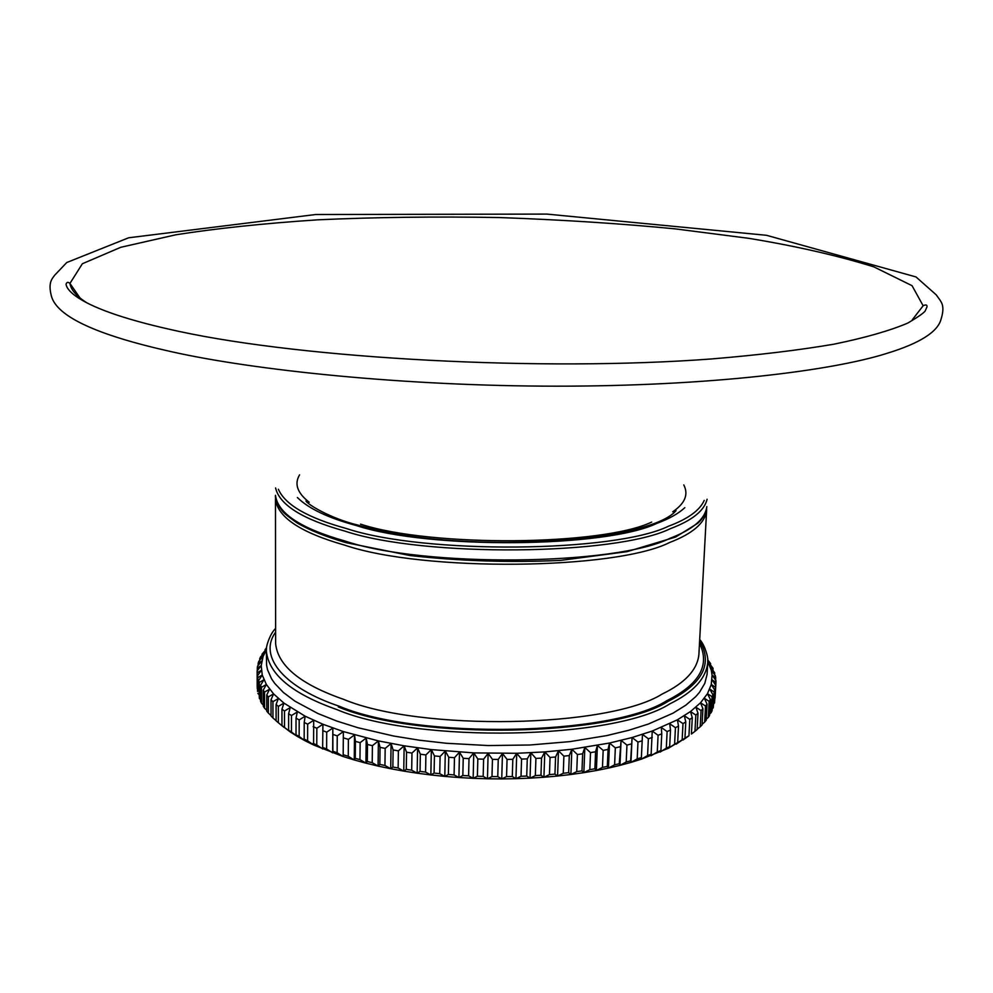 <?xml version="1.0" encoding="UTF-8"?>
<svg xmlns="http://www.w3.org/2000/svg" width="993" height="993" viewBox="0 0 993 993"><rect width="100%" height="100%" fill="white"/><g stroke="black" fill="none" stroke-linecap="round" stroke-linejoin="round"><path stroke-width="1.49" d="M710.566 664.553L710.616 663.597L707.798 661.375L711.336 670.498L712.055 675.128L711.273 684.45L707.45 693.71L700.524 702.796L690.495 711.547L677.387 719.826L652.24 731.047L632.082 737.526L609.503 743.037L571.844 749.256L544.797 751.912L516.732 753.29L473.773 752.905L431.334 749.591L404.151 745.817L378.395 740.902L343.367 731.58L322.924 724.257L305.149 716.201L283.924 703.094L273.584 693.896L266.36 684.487L262.251 675.029L261.209 665.645L263.12 656.472L266.385 649.856M343.367 731.58L343.168 756.529L343.367 731.58L337.248 735.887L337.124 752.744L332.878 751.279L332.667 752.868L326.623 748.97L322.638 747.419L322.799 749.02L316.767 744.986L316.841 728.254L322.924 724.257L322.638 747.419M283.924 727.31L278.338 722.73L278.325 706.383L283.924 703.094L281.962 709.176L281.975 725.585L290.229 731.915L284.507 727.435L284.507 711L290.241 707.575L288.615 713.731L288.615 730.215L290.229 731.915L297.292 736.396L291.458 732.027L291.47 715.519L297.329 711.956L296.038 718.187L296.013 734.746L297.292 736.396L305.087 740.766L299.154 736.496L299.191 719.913L305.149 716.201L304.218 722.494L304.168 739.127L305.087 740.766L313.589 744.973L307.607 740.828L307.656 724.158L313.689 720.31L313.589 744.973L343.168 756.529L337.124 752.744M354.501 734.919L355.42 741.386L355.258 758.342L354.265 759.955L354.501 734.919L348.394 739.388L348.258 756.306L343.777 754.928M343.168 756.529L354.265 759.955L348.258 756.306M366.194 738.035L367.484 744.502L367.298 761.507L365.921 763.145L366.194 738.035L360.136 742.652L359.962 759.62L355.258 758.342M354.265 759.955L365.921 763.145L359.962 759.62M378.395 740.902L380.058 747.357L379.847 764.411L378.085 766.075L378.395 740.902L372.412 745.669L372.214 762.686L367.298 761.507M365.921 763.145L378.085 766.075L372.214 762.686M391.068 743.496L393.104 749.938L392.856 767.03L390.708 768.731L391.068 743.496L385.172 748.412L384.949 765.479L379.847 764.411M378.085 766.075L390.708 768.731L384.949 765.479M404.151 745.817L406.547 752.222L406.274 769.352L403.754 771.114L404.151 745.817L398.379 750.882L398.131 767.986L392.856 767.03M390.708 768.731L403.754 771.114L398.131 767.986M417.594 747.853L420.349 754.221L420.039 771.375L417.147 773.187L417.594 747.853L411.971 753.054L411.685 770.196L406.274 769.352M403.754 771.114L417.147 773.187L411.685 770.196M431.334 749.591L434.438 755.896L434.09 773.075L430.85 774.95L431.334 749.591L425.898 754.928L425.575 772.095L420.039 771.375M417.147 773.187L430.85 774.95L425.575 772.095M445.323 751.006L448.749 757.262L448.377 774.453L444.79 776.402L445.323 751.006L440.085 756.48L439.738 773.671L434.09 773.075M430.85 774.95L444.79 776.402L439.738 773.671M459.486 752.123L463.234 758.292L462.837 775.508L458.903 777.531L459.486 752.123L454.471 757.709L454.086 774.912L448.377 774.453M444.79 776.402L458.903 777.531L454.086 774.912M473.773 752.905L477.832 759L477.385 776.216L473.152 778.326L473.773 752.905L469.006 758.615L468.597 775.818L462.837 775.508M458.903 777.531L473.152 778.326L468.597 775.818M488.122 753.364L492.454 759.36L491.982 776.576L487.451 778.785L488.122 753.364L483.616 759.186L483.169 776.389L477.385 776.216M473.152 778.326L487.451 778.785L483.169 776.389M502.458 753.488L507.051 759.397L506.554 776.6L501.738 778.909L502.458 753.488L498.25 759.409L497.766 776.625L491.982 776.576M487.451 778.785L501.738 778.909L497.766 776.625M516.732 753.29L521.561 759.086L521.027 776.278L515.95 778.686L516.732 753.29L512.81 759.31L512.301 776.514L506.554 776.6M501.738 778.909L515.95 778.686L512.301 776.514M530.858 752.756L535.91 758.441L535.351 775.607L530.039 778.14L530.858 752.756L527.271 758.863L526.724 776.054L521.027 776.278M515.95 778.686L530.039 778.14L526.724 776.054M544.797 751.912L550.048 757.46L549.452 774.602L543.928 777.246L544.797 751.912L541.545 758.093L540.962 775.248L535.351 775.607M530.039 778.14L543.928 777.246L540.962 775.248M558.476 750.745L563.887 756.157L563.267 773.274L557.569 776.042L558.476 750.745L555.571 756.989L554.963 774.118L549.452 774.602M543.928 777.246L557.569 776.042L554.963 774.118M571.844 749.256L577.405 754.543L576.747 771.623L570.888 774.503L571.844 749.256L569.287 755.561L568.654 772.653L563.267 773.274M557.569 776.042L570.888 774.503L568.654 772.653M584.84 747.468L590.512 752.62L589.83 769.649L583.847 772.666L584.84 747.468L582.643 753.811L581.985 770.878L576.747 771.623M570.888 774.503L583.847 772.666L581.985 770.878M597.401 745.395L603.173 750.398L602.466 767.378L596.371 770.518L597.401 745.395L595.589 751.775L594.894 768.781L589.83 769.649M583.847 772.666L596.371 770.518L594.894 768.781M609.503 743.037L615.337 747.878L614.605 764.821L608.436 768.085L609.503 743.037L608.051 749.43L607.344 766.397L602.466 767.378M596.371 770.518L608.436 768.085L607.344 766.397M621.072 740.406L626.955 745.098L626.198 761.979L619.967 765.367L621.072 740.406L619.26 763.729L614.605 764.821M608.436 768.085L619.967 765.367L619.26 763.729M632.082 737.526L637.965 742.069L637.196 758.888L630.952 762.401L632.082 737.526L630.629 760.787L626.198 761.979M619.967 765.367L630.952 762.401L630.629 760.787M642.483 734.398L648.367 738.792L647.573 755.536L641.317 759.186L642.483 734.398L641.379 757.585L637.196 758.888M630.952 762.401L641.317 759.186L641.379 757.585M652.24 731.047L658.086 735.292L657.279 751.974L651.06 755.735L652.24 731.047M661.326 727.497L667.122 731.58L666.291 748.188L660.122 752.073L660.928 750.497L661.76 733.839L661.326 727.497M669.716 723.748L675.439 727.683L674.595 744.216L668.488 748.213L669.667 746.637L670.498 730.054L669.716 723.748M677.387 719.826L682.998 723.612L682.141 740.07L676.146 744.191L677.673 742.59L678.517 726.094L677.387 719.826M684.314 715.754L689.8 719.391L688.943 735.763L683.06 739.996L684.934 738.382L685.791 721.961L684.314 715.754M690.495 711.547L695.832 715.047L694.963 731.332L691.413 734.013L692.282 717.691L690.495 711.547M641.317 759.186L668.488 748.213L688.943 735.763M694.963 731.332L697.136 729.545L698.005 713.284L695.894 707.215L701.07 710.578L700.202 726.777L697.148 729.21M700.202 726.777L702.051 724.952L702.932 708.779L700.524 702.796L705.526 706.011L704.645 722.134L702.088 724.282M704.645 722.134L706.184 720.273L707.066 704.186L704.372 698.278L709.188 701.381L708.307 717.405L706.246 719.23M708.307 717.405L709.536 715.519L710.417 699.519L707.45 693.71L712.055 696.676L711.162 712.626L709.61 714.091M711.162 712.626L712.08 710.715L712.962 694.815L709.747 689.092L714.128 691.947L713.247 707.798L712.18 708.853M713.247 707.798L714.737 690.061L711.273 684.45L715.419 687.181L713.979 703.54M714.538 702.945L715.717 685.294L712.043 679.783L715.941 682.414L715.072 698.091M715.941 682.414L715.941 680.528L712.055 675.128L715.705 677.66L715.581 680.019M715.705 677.66L715.407 675.786L711.336 670.498L714.737 672.931L714.625 674.768M714.737 672.931L709.896 665.893L713.024 668.239L712.949 669.605M713.024 668.239L707.848 661.45M710.616 663.597L707.773 659.935M266.422 649.099L262.04 654.139L265.156 651.991L260.563 656.87L259.744 658.682L263.12 656.472L258.689 661.475L258.155 663.324L261.804 661.028L257.547 666.154L257.299 668.028L261.209 665.645L257.137 670.896L257.187 672.795L261.358 670.325L257.497 675.687L257.547 691.488L257.845 677.598L262.251 675.029L258.614 680.515L259.334 698.352L259.285 682.427L263.927 679.758L260.526 685.356L260.576 701.331L261.544 703.28L261.494 687.28L266.36 684.487L263.219 690.197L263.269 706.259L264.548 708.208L264.51 692.109L269.575 689.204L266.72 695.013L266.757 711.162L268.358 713.098L268.321 696.912L273.584 693.896L271.002 699.792L271.039 716.027L272.951 717.951L272.926 701.679L278.363 698.526L276.091 704.521L276.104 720.844L278.338 722.73M265.044 650.452L266.459 648.628M262.04 655.293L262.04 654.139M259.744 660.283L259.744 658.682M258.155 665.409L258.155 663.324M257.299 670.685L257.299 668.028M257.535 688.894L257.187 672.795M258.664 694.306L257.895 693.424M260.576 699.693L259.334 698.352M263.269 705.03L261.544 703.28M266.745 710.318L264.548 708.208M271.027 715.531L268.358 713.098M276.104 720.67L272.951 717.951M322.713 730.637L326.709 732.164L332.829 728.018L332.878 751.279M313.118 726.653L316.841 728.254M304.218 722.494L307.656 724.158M296.038 718.187L299.191 719.913M288.615 713.731L291.47 715.519M281.962 709.176L284.507 711M276.091 704.521L278.325 706.383M271.002 699.792L272.926 701.679M266.72 695.013L268.321 696.912M263.219 690.197L264.51 692.109M260.526 685.356L261.494 687.28M258.614 680.515L259.285 682.427M257.497 675.687L257.845 677.598M266.409 647.945L265.032 649.683M715.419 687.181L715.717 685.294M714.128 691.947L714.737 690.061M712.055 696.676L712.962 694.815M709.188 701.381L710.417 699.519M705.526 706.011L707.066 704.186M701.07 710.578L702.932 708.779M695.832 715.047L698.005 713.284M689.8 719.391L692.282 717.691M682.998 723.612L685.791 721.961M675.439 727.683L678.517 726.094M667.122 731.58L670.498 730.054M658.086 735.292L661.76 733.839M648.367 738.792L652.302 737.427M637.965 742.069L642.161 740.79M626.955 745.098L631.387 743.931M615.337 747.878L620.004 746.81M603.173 750.398L608.051 749.43M590.512 752.62L595.589 751.775M577.405 754.543L582.643 753.811M563.887 756.157L569.287 755.561M550.048 757.46L555.571 756.989M535.91 758.441L541.545 758.093M521.561 759.086L527.271 758.863M507.051 759.397L512.81 759.31M492.454 759.36L498.25 759.409M477.832 759L483.616 759.186M463.234 758.292L469.006 758.615M448.749 757.262L454.471 757.709M434.438 755.896L440.085 756.48M420.349 754.221L425.898 754.928M406.547 752.222L411.971 753.054M393.104 749.938L398.379 750.882M380.058 747.357L385.172 748.412M367.484 744.502L372.412 745.669M355.42 741.386L360.136 742.652M343.901 738.022L348.394 739.388M326.623 748.97L326.709 732.164M316.767 744.986L313.056 743.36M307.607 740.828L304.168 739.127M299.154 736.496L296.013 734.746M291.458 732.027L288.615 730.215M284.507 727.435L281.975 725.585M257.249 688.534L257.199 686.61M684.934 738.382L682.141 740.07M677.673 742.59L674.595 744.216M669.667 746.637L666.291 748.188M660.928 750.497L657.279 751.974M651.495 754.146L647.573 755.536M332.667 752.868L332.829 728.018M332.99 734.435L337.248 735.887M651.681 522.082C602.106 545.778 431.496 547.391 360.533 524.143M309.22 502.247C297.317 493.012 294.102 483.889 299.588 474.877M683.792 484.932C688.695 494.502 685.009 503.439 672.745 511.767M87.036 302.927C76.61 296.373 70.913 289.869 69.944 283.415L82.369 263.741L120.798 247.282L175.86 234.782C216.226 228.427 263.43 223.437 317.475 219.838C375.354 217.194 435.89 216.437 499.107 217.541C561.765 219.776 620.476 223.549 675.228 228.874L748.474 238.283C795.616 246.003 837.409 255.536 873.852 266.869L912.058 285.686L923.142 305.757C925.948 304.404 927.226 304.777 927.003 306.887L925.352 310.586C924.768 312.311 918.922 316.469 907.838 323.048C889.951 330.681 865.3 337.732 833.884 344.199C798.72 350.181 757.882 355.109 711.36 358.957C542.017 371.705 306.154 358.845 179.224 331.451C130.095 320.863 96.507 309.704 78.435 297.962C70.95 293.084 66.816 288.541 66.035 284.346C66.68 282.062 67.983 281.751 69.944 283.415L79.999 297.962M887.134 353.297C832.531 370.712 710.082 386.227 556.837 386.178C403.605 386.153 253.215 370.116 171.069 351.621C96.793 335.075 56.899 316.568 51.388 296.075C47.949 282.645 51.909 278.983 54.714 275.185L66.754 262.524L128.593 237.799L315.737 214.513L546.882 214.091L766.534 235.304L915.993 276.935L936.2 294.822L939.726 299.687C941.414 302.505 945.125 306.229 941.016 319.374C937.591 332.022 919.63 343.33 887.134 353.297M275.582 497.27L275.471 499.243C277.755 517.378 300.867 532.695 344.819 545.182C423.49 572.055 615.35 569.945 669.605 542.513C692.729 533.613 705.055 522.963 706.606 510.539L706.594 508.565M706.606 510.539L698.886 654.722C697.21 669.927 684.971 683.035 662.17 694.045C608.597 727.881 420.697 731.642 343.628 699.357C300.544 684.376 277.879 665.806 275.632 643.638L275.471 499.243M275.62 628.42C269.86 633.844 266.223 646.381 266.496 648.255L266.36 651.085C268.681 674.309 292.153 693.797 336.788 709.548C417.159 743.782 614.344 739.686 669.903 703.814C693.399 692.245 706.011 678.529 707.748 662.641L707.773 659.799C708.133 657.838 705.154 645.251 699.705 639.517M699.643 640.708C713.148 663.771 702.684 683.966 668.239 701.281C613.103 736.694 417.941 740.704 338.278 706.917M275.62 632.193C257.249 657.354 286.269 688.695 339.643 706.358C418.624 739.81 611.887 735.85 666.613 700.785C699.345 684.462 710.305 665.298 699.494 643.303M707.748 662.641L707.09 674.371L704.794 683.395L699.494 692.307L695.696 696.676L685.84 705.154L673.006 713.173L648.404 724.034L628.693 730.289L606.636 735.614L569.895 741.622L529.914 744.998L488.233 745.557L446.502 743.285L419.456 740.219L393.576 736.012L357.877 727.708L336.701 721.017L317.996 713.557L295.045 701.232L283.377 692.469L274.751 683.432L271.573 678.852L267.502 669.679L266.583 665.111L266.36 651.085M275.57 487.96C279.592 505.015 302.716 519.401 344.931 531.118C423.738 557.483 615.97 555.534 670.275 528.698C692.133 520.493 704.397 510.675 707.103 499.256M704.223 500.41C699.817 510.365 687.938 518.954 668.574 526.178C614.704 552.629 424.532 554.516 346.445 528.537C307.83 517.924 285.14 504.841 278.375 489.251M669.803 538.38C615.536 565.625 423.564 567.686 344.844 540.974C300.879 528.549 277.742 513.319 275.471 495.308C275.073 497.865 276.277 501.664 279.107 506.715C283.514 511.929 280.448 511.184 296.969 522.852C309.22 530.076 325.567 536.679 346.011 542.65L409.935 555.521C459.784 561.107 510.079 562.721 560.809 560.375L627.092 551.649L675.563 537.076L697.744 523.299C703.181 518.296 706.197 512.736 706.817 506.604C705.278 518.942 692.94 529.53 669.803 538.38M297.391 497.53C308.612 508.627 328.211 517.949 356.177 525.496C429.348 549.588 605.991 547.888 656.907 523.348C669.17 518.818 678.467 513.592 684.81 507.671M675.103 510.985L674.52 512.028M307.433 502.408L306.899 501.353M710.392 663.237L707.798 660.655M257.199 686.895L257.137 671.181M676.047 510.675C647.87 543.531 455.253 554.802 358.188 525.16C330.495 518.569 307.445 504.27 305.981 500.993M912.344 319.746L923.142 305.757"/></g></svg>

